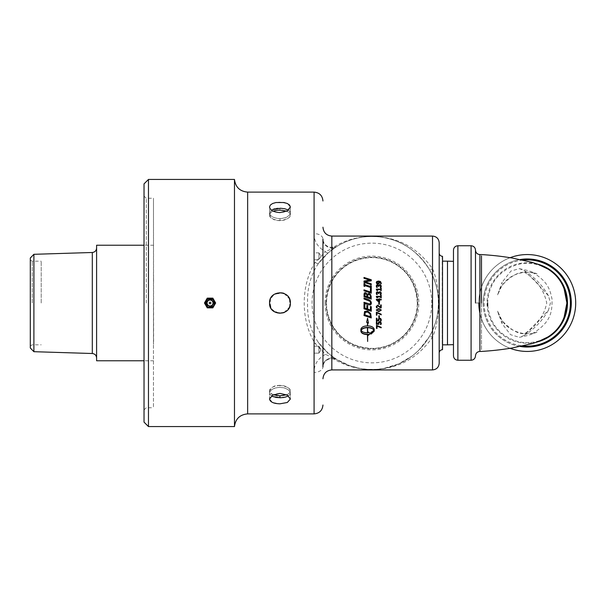 <?xml version="1.0" encoding="UTF-8"?>
<svg xmlns="http://www.w3.org/2000/svg" width="606" height="606" viewBox="0 0 606 606"><rect width="100%" height="100%" fill="white"/><g stroke="black" fill="none" stroke-linecap="round" stroke-linejoin="round"><path stroke-width="0.45" stroke-dasharray="3.03 2.27" d="M234.477 426.563L234.477 179.437M322.953 239.158L322.953 366.842C323.392 361.54 326.354 358.585 331.83 357.964L336.55 359.328C330.368 355.093 322.127 361.381 322.953 366.842A8.878 5.552 180 0 1 314.082 372.395C313.984 364.592 317.794 358.585 325.513 354.374L315.15 343.564C300.576 320.68 300.584 285.312 315.15 262.436L325.505 251.634C317.802 247.407 313.991 241.4 314.082 233.605A8.878 5.552 180 0 1 322.953 239.158C322.127 244.612 330.361 250.914 336.55 246.672L331.83 248.036C326.354 247.415 323.392 244.46 322.953 239.158C323.392 244.051 326.354 246.778 331.83 247.331L334.338 246.657A4.159 2.659 57.9 0 0 336.55 246.672L328.24 252.846L318.491 263.39C310.757 274.859 307.113 288.062 307.568 303C307.113 317.938 310.749 331.141 318.491 342.61L328.24 353.154L336.55 359.328L325.513 354.374A4.159 1.348 131 0 1 328.24 353.154M328.24 252.846A4.159 1.348 -131 0 1 325.505 251.634L336.55 246.672C343.473 242.362 350.844 239.415 358.654 237.832C366.622 235.878 380.303 236.204 387.575 238.363C404.134 241.991 417.928 252.141 428.957 268.806C441.463 288.312 441.433 317.756 428.957 337.194L418.981 349.98L414.512 354.078L411.86 356.176L398.619 363.911L405.694 360.297L411.86 356.176M439.183 242.733L439.183 363.267M439.183 252.997L439.183 353.003L439.183 252.997M442.236 256.33L442.236 349.67M325.021 303A46.897 46.897 0 0 0 386.53 347.556A46.897 46.897 0 0 0 409.701 275.23A46.897 46.897 0 0 0 325.021 303M334.338 246.657C341.693 242.339 349.526 239.393 357.82 237.81C366.289 235.855 380.826 236.181 388.56 238.34C406.149 241.968 420.806 252.119 432.525 268.791C440.706 287.441 440.683 318.627 432.525 337.209C420.769 353.912 406.096 364.062 388.499 367.675C381.129 369.698 367.395 370.16 358.994 368.41C350.245 366.88 342.026 363.858 334.338 359.343A4.159 2.659 -57.9 0 1 336.55 359.328L349.45 365.6L359.759 368.387L367.35 369.349L376.379 369.357L384.015 368.395L398.619 363.911M315.15 262.436A4.159 1.25 -143.4 0 0 318.491 263.39A66.508 66.508 0 0 1 416.58 253.717A66.508 66.508 0 0 1 416.58 352.283A66.508 66.508 0 0 1 318.491 342.61A4.159 1.25 143.4 0 0 315.15 343.564M334.338 359.343L331.83 358.669C326.354 359.222 323.392 361.949 322.953 366.842M432.525 369.925L432.525 337.209A4.159 1.894 -149.1 0 0 428.957 337.194M432.525 236.075L432.525 268.791A4.159 1.894 149.1 0 1 428.957 268.806M214.448 303C214.721 308.674 205.389 308.674 205.654 303C205.389 297.326 214.721 297.326 214.448 303A4.393 4.393 0 0 0 210.055 298.606A4.393 4.393 0 0 0 205.654 303A4.393 4.393 0 0 0 210.055 307.393A4.393 4.393 0 0 0 214.448 303M148.47 179.437L148.47 426.563M144.031 422.132L144.031 183.868M144.031 303L144.031 196.064L144.031 303M153.462 303L153.462 407.717L153.462 303M146.251 303L146.251 198.283L146.251 303M290.357 303L289.577 306.969L287.38 310.295L283.964 312.598L279.957 313.4C273.639 312.787 270.17 309.318 269.556 303L270.208 299.372L271.844 296.485L274.533 294.13L277.669 292.849L281.29 292.683L284.994 293.895L287.63 295.978L289.57 299.016M288.426 210.13L289.82 211.38L290.357 212.994L289.168 210.676L285.365 208.881L279.957 208.244L279.957 210.199C272.798 210.668 269.337 212.251 269.556 214.933L269.556 206.964L270.352 209.017L272.602 210.858L275.98 212.13L279.957 212.592L283.941 212.13L287.312 210.858L289.57 209.017L290.357 206.964L287.312 203.502L279.957 202.192C273.639 202.359 270.178 203.949 269.556 206.964L269.556 212.994L271.488 210.13L269.556 212.994C270.178 216.304 273.639 218.19 279.957 218.652C273.639 218.19 270.17 216.304 269.556 212.994L269.556 214.933C271.723 218.88 274.616 220.735 278.252 220.516C280.767 221.167 289.6 219.864 290.365 214.933C290.789 213.017 288.153 211.479 282.449 210.32M290.176 304.969L289.963 300.152L287.88 296.258L284.335 293.562L279.957 292.6C273.639 293.213 270.17 296.682 269.556 303C269.079 311.908 281.351 316.991 287.312 310.355C293.948 304.394 288.865 292.122 279.957 292.6C273.639 293.213 270.178 296.682 269.556 303L270.208 306.628L271.844 309.514L274.533 311.87L277.669 313.15L281.29 313.317L284.994 312.105L287.63 310.022L289.57 306.984M269.556 399.036L272.602 402.498L279.957 403.808L287.312 402.498L290.357 399.036L287.312 395.142L279.957 393.408C273.639 393.862 270.178 395.733 269.556 399.036L269.556 393.006L270.018 394.498L271.488 395.87L269.715 393.9L270.018 391.431L271.958 389.491L275.435 387.954L279.851 387.348L284.994 388.105L288.888 390.219L290.357 393.006L289.426 390.764L287.123 388.991L283.964 387.817L279.957 387.348C273.639 387.81 270.17 389.696 269.556 393.006L269.556 399.036M272.45 396.385L272.98 396.612M280.692 397.741L282.676 397.604M283.949 397.422L288.577 395.771L289.979 394.37L290.357 393.006L289.789 394.657L288.426 395.87M286.615 211.214C289.1 212.191 290.35 213.433 290.365 214.933L290.357 206.964L290.342 213.304L289.426 215.236L285.365 217.774L279.957 218.652L283.729 218.236L286.994 217.077L289.456 215.198L290.357 212.994L290.357 214.933C290.463 217.66 287.002 219.546 279.957 220.599C272.798 219.728 269.337 217.842 269.556 214.933C270.253 212.782 271.503 211.539 273.298 211.214M279.957 208.244L277.934 208.328M276.359 208.517L274.919 208.79M273.268 209.275L272.488 209.593M417.329 303C415.996 282.797 406.77 268.859 389.65 261.194C373.023 253.641 351.404 258.535 339.807 270.89C327.543 282.472 322.475 304.091 330.118 320.756C338.246 338.216 352.177 347.435 371.917 348.412C396.688 348.374 417.042 328.747 417.329 303A45.412 45.412 0 0 0 349.207 263.671A45.412 45.412 0 0 0 349.207 342.329A45.412 45.412 0 0 0 417.329 303M442.236 303L442.236 344.837L442.236 303M447.486 344.837L447.486 261.163M453.47 303L453.47 344.655L453.47 303M205.851 303A4.204 4.204 0 0 0 212.153 306.644A4.204 4.204 0 0 0 212.153 299.356A4.204 4.204 0 0 0 205.851 303M214.327 303A4.272 4.272 0 0 0 210.055 298.728A4.272 4.272 0 0 0 205.782 303A4.272 4.272 0 0 0 210.055 307.272A4.272 4.272 0 0 0 214.327 303M204.449 303L207.252 298.144L212.857 298.144L215.66 303L212.857 307.856L207.252 307.856L204.449 303M481.49 303L481.49 255.83L481.49 350.17L481.49 303L475.49 302.992L475.49 250.157M563.966 288.047C557.028 269.935 535.628 259.307 517.001 264.708C498.594 270.867 488.8 283.631 487.625 303C488.8 322.369 498.594 335.133 517.001 341.292C535.628 346.693 557.028 336.065 563.966 317.953M537.643 264.148A40.216 40.216 0 0 0 487.042 303A40.216 40.216 0 0 0 537.643 341.852M479.891 303L479.891 351.435L479.891 303M453.47 355.843L453.47 250.157M479.891 313.15A48.442 48.442 0 0 0 510.131 348.314M510.131 257.686A48.442 48.442 0 0 0 478.816 302.992A48.442 48.442 0 0 1 551.483 261.05A48.442 48.442 0 0 1 551.483 344.95A48.442 48.442 0 0 1 478.816 303A48.442 48.442 0 0 1 551.483 261.05A48.442 48.442 0 0 1 551.483 344.95A48.442 48.442 0 0 1 478.816 303M153.485 344.193L153.485 198.215L153.591 344.193M153.485 281.578L153.485 274.639L153.591 281.578M153.485 331.361L153.485 324.422L153.591 331.361M326.051 303A45.867 45.867 0 0 1 408.876 275.836A45.867 45.867 0 0 1 386.211 346.587A45.867 45.867 0 0 1 326.051 303M96.596 245.233L96.596 360.767M33.891 254.308L33.891 351.692M30.3 347.988L30.3 258.012M41.193 303L41.193 261.178L41.193 303M32.239 303L32.239 261.178L32.239 303M30.3 303L30.3 260.057L30.3 303M96.596 303L96.596 248.059L96.596 303M283.525 312.772L279.957 313.4L272.677 310.431M272.48 310.234L270.496 307.318M270.284 306.81L270.435 298.819L274.412 294.198L282.744 292.978M284.1 293.455L289.524 298.909M289.577 299.046L289.736 306.553M289.501 307.151L287.289 310.386L284.199 312.499M279.957 385.401C272.927 386.196 269.458 388.082 269.556 391.067C271.617 394.536 274.518 396.097 278.252 395.748C281.32 396.036 289.335 395.726 290.365 391.067C290.607 388.431 287.138 386.545 279.957 385.401L279.957 387.348M283.525 293.228L279.957 292.6L273.2 295.092L269.784 300.841L271.124 308.499L276.086 312.651L284.017 312.582M284.1 312.544L289.524 307.09M289.577 306.954L290.357 302.864L289.577 299.038L287.289 295.614L284.017 293.418M273.298 394.786C270.844 393.862 269.602 392.62 269.556 391.067C271.617 387.181 274.518 385.318 278.252 385.484C281.32 384.893 289.335 386.105 290.365 391.067C290.819 392.067 289.57 393.309 286.615 394.786M379.462 282.744L379.182 283.729L377.939 284.229L376.72 283.593M376.72 283.797L376.265 282.555M381.242 283.828L380.621 283.828L380.75 283.229L379.129 281.896M378.924 282.707L378.349 281.881L376.796 282.775M376.977 286.994L377.25 287.494L376.561 287.327M376.561 287.494L376.258 286.1M381.318 286.35L381.022 287.456M381.022 287.623L380.409 287.456M380.757 286.388L380.485 285.502M380.485 285.684L379.727 285.426L378.848 286.229M378.848 286.668L378.311 286.29M378.311 286.464L377.5 285.517L376.818 286.327M381.219 288.289L381.219 290.607M381.219 290.736L380.719 290.607M380.719 290.736L380.719 289.744M380.719 289.88L377.47 289.744M377.47 289.88L377.47 290.607M377.47 290.736L377.023 290.607M377.023 290.736L376.349 289.623M376.349 289.766L376.349 289.13M380.719 289.274L380.719 288.289M376.977 294.069L377.25 294.577L376.561 294.493M376.561 294.577L376.258 293.236M381.318 293.41L381.022 294.622M381.022 294.713L380.333 294.622M380.757 293.448L380.485 292.622M380.485 292.728L379.727 292.471L378.848 293.372M378.848 293.471L378.311 293.425M378.311 293.524L377.5 292.562L376.818 293.387M381.219 295.47L381.219 297.826M381.219 297.879L380.719 297.826M380.719 297.879L380.719 296.948M380.719 297.016L377.47 296.948M377.47 297.016L377.47 297.826M377.47 297.879L377.023 297.826M377.023 297.879L376.349 296.826M376.349 296.895L376.349 296.326M380.719 296.395L380.719 295.47M376.265 310.037L378.788 308.469L381.318 310.075M376.803 309.999L377.311 310.711L378.795 310.878L380.257 310.711L380.78 309.999M376.364 315.165L376.364 312.029L381.219 314.196M381.219 314.082L381.219 314.878M376.932 312.59L376.932 315.165M378.795 317.567L378.795 315.635L379.386 315.635L379.386 317.567M376.364 320.801L376.364 318.059L376.932 318.059L376.932 320.013L378.227 320.013L378.5 318.514L379.674 318.029L380.841 318.445L381.318 319.763M380.613 320.263L380.757 319.582M378.742 319.695L378.864 320.801M376.364 324.278L376.364 321.544L376.932 321.544L376.932 323.475L378.227 323.475L378.5 321.991L379.674 321.521L380.841 321.93L381.318 323.263M380.613 323.71L380.757 323.043M378.742 323.157L378.864 324.278M376.493 328.437L376.493 325.104L381.31 327.142A82.454 13.446 114.7 0 1 381.197 327.346M377.03 325.861L377.03 328.437M371.281 280.336L371.281 281.01A2327.464 744.213 169.7 0 0 365.001 282.025M371.281 284.706L371.281 283.843M371.281 284.896L363.994 282.343M363.994 282.555L363.994 281.04M369.758 280.358L363.994 278.29M363.994 278.548L363.994 277.457M371.281 285.865L371.281 288.607M371.281 288.751L370.531 288.358M370.531 288.509L370.531 287.456M370.531 287.615L364.744 285.547M364.744 285.721L364.744 286.441M364.744 286.608L363.994 286.199M363.994 286.373L363.994 283.487M364.744 284.805L364.744 283.722M370.531 286.683L370.531 285.615M371.281 289.07L371.281 293.221M371.281 293.327L363.994 290.782M363.994 290.91L363.994 289.835M370.417 292.092L370.417 288.782M371.281 299.091L371.281 297.008M371.281 299.129L363.994 296.629M363.994 296.69L363.994 294.705M366.956 296.728L366.713 294.471L365.774 293.758L365.009 293.865L364.82 296.008M370.455 297.894L370.145 295.395L369.084 294.524L367.948 294.728L367.759 296.993M363.994 303.273L363.994 302.303M366.047 303L370.008 304.023L370.607 302.886L370.008 301.341L363.994 298.97M363.994 299.016L363.994 298.008M364.857 304.538L363.994 304.235L363.994 308.795M364.857 304.523L364.857 308.068A650.389 50.253 18.7 0 0 366.85 308.734L366.85 305.432L367.713 305.719L367.713 309.022A656.654 60.88 18.6 0 0 370.417 309.924L370.417 306.386L371.281 306.681L371.281 311.249M367.645 341.458L367.645 334.292M367.441 334.292L367.441 341.383M368.206 334.277L368.206 335.413M370.372 333.277L368.206 331.747L368.206 332.565A11.711 10.476 0 0 1 367.645 332.58L367.645 327.429M373.993 330.028L371.024 332.08L371.024 334.126M374.213 331.202L374.213 329.141C373.834 327.043 371.645 325.869 367.645 325.627L367.645 322.551M368.418 322.884A394.491 107.209 25.2 0 0 368.493 322.915L367.547 318.052L366.6 322.097A394.491 104.762 25.2 0 0 366.668 322.127M367.441 322.46L367.441 325.627C363.441 325.869 361.252 327.043 360.873 329.141L360.873 331.202M367.441 327.429L367.441 332.58C364.221 332.459 362.1 331.611 361.093 330.028M363.994 315.521L364.577 311.408L367.645 310.984L370.698 313.567M370.698 313.453L371.281 316.302M371.281 316.165L371.281 317.938M364.835 314.847L370.44 316.718M376.258 306.53L377.591 305.098L380.651 307.257L380.651 304.901L381.219 304.901L381.219 307.909M376.818 306.575L376.977 307.303M376.977 307.257L377.243 307.81M379.386 302.5L379.386 304.333M378.795 304.318L378.795 302.492M379.545 298.728L379.545 299.341M381.219 299.932L381.219 299.303M381.219 299.962L379.545 299.932M379.545 299.962L379.545 302.083L378.864 302.083L376.364 299.902M376.364 299.932L376.364 299.303M379.023 299.341L379.023 298.728M379.023 301.576L379.023 299.962L377.129 299.962M497.609 294.842L499.42 289.941C500.45 287.297 502.692 284.199 506.146 280.639C513.767 272.973 525.493 271.639 530.091 272.374C538.128 274.018 539.143 274.162 533.136 272.814A30.755 30.755 0 0 0 524.523 272.367C518.001 271.92 510.525 276.245 502.079 285.343L497.609 294.842L502.079 282.305L502.079 285.343M519.38 268.663L528.523 270.685L536.886 273.791L533.136 272.814C547.619 281.404 550.081 289.501 552.074 299.334C552.104 311.461 551.468 321.733 533.128 333.186L536.878 332.209L528.523 335.323L519.395 337.337L524.334 335.36L548.445 310.219L550.43 303L548.445 295.781L535.446 281.57L524.334 270.64L519.38 268.663L510.956 271.018L502.079 282.305M524.523 333.633A30.755 30.755 0 0 0 533.128 333.186L536.871 332.209C537.575 331.588 534.848 334.285 523.122 333.474C514.221 331.755 507.54 327.929 503.071 321.991C498.39 315.309 498.306 313.211 497.609 311.166L502.079 320.657C510.547 329.77 518.032 334.095 524.523 333.633C536.56 326.308 543.968 316.097 546.741 303C543.968 289.903 536.56 279.692 524.523 272.367M502.079 320.657L502.079 323.695L510.578 334.694L519.395 337.337M497.609 311.166L502.079 323.695M314.082 256.315L314.082 259.769L314.082 256.315M318.93 256.315L318.93 252.861L318.93 256.315M318.93 353.139L314.082 353.139L314.082 346.231L314.082 353.139L314.082 346.231L314.082 353.139L318.93 353.139L318.93 346.231L318.93 353.139L318.93 349.685L318.93 353.139L321.006 349.685L318.93 346.231L318.93 349.685L318.93 346.231L314.082 346.231L318.93 346.231L321.006 349.685L318.93 353.139M318.93 252.861L314.082 252.861L314.082 259.769L314.082 252.861L318.93 252.861L318.93 259.769L318.93 252.861L321.006 256.315L318.93 252.861M247.642 192.11L247.642 413.89M314.082 233.605L314.082 192.11M314.082 413.89L314.082 372.395M431.767 303A59.85 59.85 0 0 0 371.917 243.15A59.85 59.85 0 0 0 312.067 303A59.85 59.85 0 0 0 371.917 362.85A59.85 59.85 0 0 0 431.767 303M318.491 263.39A66.508 66.508 0 0 1 416.58 253.717A66.508 66.508 0 0 1 416.58 352.283A66.508 66.508 0 0 1 318.491 342.61M331.83 357.964L331.83 369.925M331.83 236.075L331.83 248.036M206.396 303A3.659 3.659 0 0 0 211.88 306.166A3.659 3.659 0 0 0 211.88 299.834A3.659 3.659 0 0 0 206.396 303L207.388 300.5C211.471 297.334 214.804 302.205 213.645 303.682C212.668 306.371 210.85 307.189 208.191 306.144L206.911 304.863L206.396 303M206.199 303A3.856 3.856 0 0 1 211.979 299.659A3.856 3.856 0 0 1 211.979 306.341A3.856 3.856 0 0 1 206.199 303M471.089 360.252L471.089 245.748M457.878 245.748L457.878 360.252M522.925 260.08A43.14 43.14 0 0 0 522.925 345.92M520.266 346.48A44.033 44.033 0 0 1 520.266 259.519M483.224 303A44.033 44.033 0 0 0 549.278 341.14A44.033 44.033 0 0 0 549.278 264.86A44.033 44.033 0 0 0 483.224 303M92.301 353.51L92.301 252.49M279.957 218.652L279.957 220.599M144.031 409.936L146.251 407.717L153.485 407.785M144.031 196.064L146.251 198.283L153.485 198.215M290.357 393.006L290.357 399.036L290.357 393.006M487.625 303L487.716 300.25L487.625 303M153.591 245.233L144.031 245.233M153.591 360.767L144.031 360.767M30.3 345.943L32.239 344.822L41.193 344.822M30.3 260.057L32.239 261.178L41.193 261.178M269.556 393.006L269.556 391.067L269.556 393.006M524.334 335.36C534.454 328.975 542.491 320.597 548.445 310.219M548.445 295.781C542.491 285.403 534.454 277.025 524.334 270.64M321.006 256.315L318.93 259.769L314.082 259.769L318.93 259.769L321.006 256.315"/><path stroke-width="0.91" d="M234.477 303L234.477 426.563C235.484 418.829 239.87 414.602 247.642 413.89L247.642 192.11C239.87 191.398 235.484 187.171 234.477 179.437L234.477 303M322.953 366.842L322.953 239.158M439.183 363.267L439.183 242.733C438.789 238.688 436.57 236.469 432.525 236.075L432.525 369.925C436.57 369.531 438.789 367.312 439.183 363.267M439.183 353.003C439.38 350.98 440.494 349.867 442.516 349.67L442.516 256.33C440.494 256.133 439.38 255.02 439.183 252.997M379.023 301.561L379.023 299.932L377.129 299.932L379.023 301.561L377.129 299.932M148.47 179.437L144.031 183.868L144.031 422.132L148.47 426.563L148.47 179.437L234.477 179.437M289.57 299.016L290.357 303C291.001 316.415 268.92 316.415 269.556 303C268.92 289.585 291.001 289.585 290.357 303M247.642 192.11L314.082 192.11L314.082 413.89L247.642 413.89M269.556 206.964L270.352 205.04L272.602 203.502L275.98 202.525L283.941 202.525L287.312 203.502L289.57 205.04L290.357 206.964L287.312 210.858L279.957 212.592C273.639 212.138 270.178 210.267 269.556 206.964M269.556 399.036L272.602 395.142L279.957 393.408L287.312 395.142L290.357 399.036L287.312 402.498L279.957 403.808C273.639 403.641 270.178 402.051 269.556 399.036M288.426 395.87L285.365 397.119L280.775 397.741L276.192 397.46L272.2 396.263M272.98 396.612L280.692 397.741M282.676 397.604L283.949 397.422M272.488 209.593L280.517 208.252L284.82 208.752L288.426 210.13M277.934 208.328L276.359 208.517M274.919 208.79L273.268 209.275M289.57 306.984L290.176 304.969M442.516 261.163L447.486 261.163L447.486 344.837L442.516 344.837M209.221 303A0.833 0.833 0 0 0 210.471 303.72A0.833 0.833 0 0 0 210.471 302.28A0.833 0.833 0 0 0 209.221 303M205.616 303A4.439 4.439 0 0 0 210.055 307.439A4.439 4.439 0 0 0 214.494 303A4.439 4.439 0 0 0 210.055 298.561A4.439 4.439 0 0 0 205.616 303M207.252 298.144L212.857 298.144L215.66 303L212.857 307.856L207.252 307.856L204.449 303L207.252 298.144M481.49 303L481.49 255.83L481.49 303M563.966 317.953L566.89 303L563.966 288.047M537.643 341.852A40.216 40.216 0 0 0 537.643 264.148M475.49 303L475.49 250.157C475.225 247.483 473.763 246.013 471.089 245.748L471.089 360.252C473.763 359.987 475.225 358.517 475.49 355.843C475.755 353.177 477.217 351.707 479.891 351.442L479.891 254.565L481.49 254.565C495.405 255.474 502.912 256.55 511.888 257.974L531.977 262.322L537.863 264.231L547.847 269.019C559.649 276.419 565.996 287.744 566.89 303C565.996 318.256 559.649 329.581 547.847 336.981L537.863 341.769L531.977 343.678L511.888 348.026C502.912 349.45 495.405 350.526 481.49 351.442L479.891 351.435L479.891 254.565C477.217 254.293 475.755 252.823 475.49 250.157M457.878 245.748C455.197 246.013 453.735 247.483 453.47 250.157L453.47 355.843C453.735 358.517 455.197 359.987 457.878 360.252L457.878 245.748L471.089 245.748M478.816 302.992A48.442 48.442 0 0 0 479.891 313.15M510.131 348.314A48.442 48.442 0 0 0 575.7 303A48.442 48.442 0 0 0 510.131 257.686M144.031 360.767L96.596 360.767L96.596 245.233L144.031 245.233M33.891 254.308L30.3 258.012L30.3 347.988L33.891 351.692L33.891 254.308L92.301 252.49L92.301 353.51C94.922 353.836 96.354 355.313 96.596 357.941M270.496 307.318L270.284 306.81M282.744 292.978L284.1 293.455M289.736 306.553L289.501 307.151M284.199 312.499L283.525 312.772M284.017 293.418L283.525 293.228M286.615 394.786L279.957 395.801L273.298 394.786M282.449 210.32L279.957 210.199M273.298 211.214C276.616 209.827 281.055 209.827 286.615 211.214M369.955 313.847L367.63 312.067L365.274 312.363L364.835 314.847L370.44 316.718L369.955 313.734L367.63 311.969L365.274 312.264L364.835 314.726M367.441 327.687C364.214 327.816 362.1 328.694 361.093 330.315C362.1 331.914 364.221 332.77 367.441 332.891L367.441 327.429C364.214 327.566 362.1 328.429 361.093 330.028L361.093 330.315M366.713 294.38L365.009 293.774L364.82 295.94A643.39 60.971 18.9 0 1 366.956 296.66L366.713 294.38M370.145 295.319L369.084 294.44L367.948 294.645L367.759 296.932A646.14 51.313 18.8 0 1 370.455 297.841L370.145 295.319M380.78 310.075L380.265 309.363L377.303 309.363L376.803 310.075L377.311 310.795L380.257 310.795L380.78 310.075L380.265 309.295L378.788 309.121L377.303 309.295L376.803 310.075M378.659 281.669L377.068 281.979L376.796 282.563L377.909 283.396L378.758 283.085L378.659 281.669M379.182 283.525L377.939 284.032L376.72 283.593L376.265 282.555L376.697 281.532L378.5 281.032L380.538 281.54L381.242 283.631L380.621 283.631L380.75 283.017L379.129 281.669L379.182 283.525M376.97 285.577L377.25 287.327L376.561 287.327L376.538 285.115L377.432 284.699L378.561 285.562L379.773 284.608L380.871 285.017L381.022 287.456L380.333 287.456L380.485 285.502L379.023 285.524L378.848 286.494L377.5 285.335L376.97 285.577M380.719 288.289L381.219 288.289L381.219 290.607L380.719 290.607L380.719 289.744L377.47 289.744L377.47 290.607L377.023 290.607L376.349 289.623L376.349 289.13L380.719 289.13L380.719 288.289M376.97 292.706L377.25 294.493L376.561 294.493L376.538 292.228L377.432 291.797L378.561 292.683L379.773 291.706L380.871 292.13L381.022 294.622L380.333 294.622L380.485 292.622L379.023 292.645L378.848 293.645L377.5 292.448L376.97 292.706M380.719 295.47L381.219 295.47L381.219 297.826L380.719 297.826L380.719 296.948L377.47 296.948L377.47 297.826L377.023 297.826L376.349 296.826L376.349 296.326L380.719 296.326L380.719 295.47M376.265 310.075L378.788 308.53L381.318 310.075L378.795 311.613L376.265 310.075M376.364 312.12L381.219 314.196L381.219 314.878L376.932 312.688L376.932 315.165L376.364 315.165L376.364 312.12M378.795 315.764L379.386 315.764L379.386 317.567L378.795 317.567L378.795 315.764M378.5 318.673L379.674 318.188L380.841 318.604L381.045 320.991L380.356 320.991L380.757 319.756L379.667 318.832L378.97 319.097L378.864 320.801L376.364 320.801L376.364 318.218L376.932 318.218L376.932 320.195L378.227 320.195L378.5 318.673M378.5 322.195L379.674 321.71L380.841 322.127L381.045 324.468L380.356 324.468L380.757 323.256L379.667 322.347L378.97 322.612L378.864 324.278L376.364 324.278L376.364 321.741L376.932 321.741L376.932 323.687L378.227 323.687L378.5 322.195M376.493 325.331L381.31 327.399A82.977 13.423 114.5 0 1 381.083 327.823L377.03 326.104L377.03 328.437L376.493 328.437L376.493 325.331M363.994 277.457L371.281 279.76L371.281 280.775A2304.724 736.722 169.6 0 0 365.001 281.805L371.281 283.843L371.281 284.706L363.994 282.343L363.994 281.04A2413.281 797.201 -10.2 0 1 369.758 280.123L363.994 278.29L363.994 277.457M370.531 285.615L371.281 285.865L371.281 288.607L370.531 288.358L370.531 287.456L364.744 285.547L364.744 286.441L363.994 286.199L363.994 283.487L364.744 283.722L364.744 284.608L370.531 286.517L370.531 285.615M370.417 288.782L371.281 289.07L371.281 293.221L363.994 290.782L363.994 289.835L370.417 291.978L370.417 288.782M367.228 294.16L369.039 293.418L370.69 294.728L371.281 299.091L363.994 296.629L364.289 292.91L365.638 292.615L367.228 294.258L369.039 293.524L370.69 294.728M370.758 300.993L371.433 303.167L370.758 304.879L368.539 304.81L363.994 303.273L363.994 302.303L370.008 304.03L370.607 302.886L370.008 301.326L363.994 298.97L363.994 298.008L368.539 299.546L370.758 300.993L371.433 303.167L370.758 304.879M371.281 306.719L371.281 311.249L363.994 308.795L363.994 304.242L364.857 304.538L364.857 308.121A645.034 49.783 18.8 0 0 366.85 308.795L366.85 305.454L367.713 305.75L367.713 309.09A651.23 60.312 18.8 0 0 370.417 309.999L370.417 306.424L371.281 306.719M367.645 325.861C371.645 326.111 373.834 327.293 374.213 329.422L374.213 331.202L371.024 334.126L371.024 332.383L373.993 330.315C372.985 328.694 370.872 327.816 367.645 327.687L367.645 332.891A11.59 10.37 180 0 0 368.206 332.876L368.206 332.05L370.592 333.383L368.206 335.413L368.206 334.603A11.59 10.211 0 0 1 367.645 334.618L367.645 341.458L367.441 334.618C363.441 334.406 361.252 333.27 360.873 331.202L360.873 329.422C361.252 327.293 363.441 326.111 367.441 325.861L367.441 322.665A391.787 103.861 -154.6 0 1 366.6 322.301L367.547 318.211L368.493 323.119A391.787 106.285 -154.6 0 1 367.645 322.756L367.645 325.861M364.577 311.499L367.645 311.075L370.698 313.567L371.281 317.938L363.994 315.521L364.577 311.499M380.651 304.924L381.219 304.924L381.219 307.909L377.629 305.78L376.818 306.613L377.243 307.81L376.553 307.81L376.258 306.568L377.591 305.121L380.651 307.303L380.651 304.924M378.795 302.492L379.386 302.492L379.386 304.333L378.795 304.333L378.795 302.492L379.386 302.5M379.023 298.728L379.545 298.728L379.545 299.303L381.219 299.303L381.219 299.932L379.545 299.932L379.545 302.076L378.864 302.076L376.364 299.902L376.364 299.303L379.023 299.303L379.023 298.728M376.265 282.767L376.697 281.76L378.5 281.26L380.538 281.767L381.31 283.305M380.621 283.797L380.75 283.017M379.462 282.843L379.129 281.669M376.796 282.563L377.909 283.6L378.758 283.29L378.924 282.494M376.818 286.153L376.977 286.827M376.977 286.994L377.25 287.456M376.258 286.274L376.538 285.115M376.538 285.297L377.432 284.888L378.515 285.562M378.561 285.744L378.879 284.934M378.879 285.115L380.871 285.206L381.318 286.35M380.333 287.577L380.757 286.214M376.349 289.274L380.719 289.13M380.719 288.441L381.219 288.441M376.818 293.289L376.977 293.978M376.977 294.069L377.25 294.539M376.258 293.334L376.538 292.228M376.538 292.334L377.432 291.918L378.515 292.683M378.561 292.789L378.879 292.039M378.879 292.153L380.871 292.243L381.318 293.41M380.333 294.667L380.757 293.349M376.349 296.395L380.719 296.326M380.719 295.546L381.219 295.546M381.318 309.999L378.795 311.529L376.265 309.999M381.219 314.756L376.932 312.688M376.932 315.037L376.364 315.037M379.386 317.415L378.795 317.415M381.318 319.589L381.045 320.991M381.045 320.801L380.447 320.801M380.462 319.074L380.757 319.756M380.462 318.907L378.97 319.097M378.97 318.93L378.742 319.87M378.826 320.612L376.364 320.612M378.197 319.597L378.227 320.195M381.318 323.051L381.045 324.468M381.045 324.248L380.47 324.248M380.462 322.581L380.757 323.256M380.462 322.384L378.97 322.612M378.97 322.407L378.742 323.369M378.818 324.058L376.364 324.058M378.197 323.059L378.227 323.687M381.197 327.346A82.454 13.446 114.7 0 1 381.083 327.566L381.083 327.823M381.083 327.566L377.03 326.104M377.03 328.179L376.493 328.179M363.994 277.722L371.281 280.336M371.281 284.04L365.001 281.805M363.994 281.267A2437.158 805.321 -10.1 0 1 369.758 280.358L369.758 280.123M363.994 283.684L364.744 283.919M370.531 286.517L364.744 284.608M370.531 285.797L371.281 286.04M363.994 289.971L370.417 291.978M370.417 288.933L371.281 289.214M370.69 294.811L371.281 297.069M363.994 294.789L364.289 293.009L365.638 292.615M365.638 292.721L367.198 294.152M364.82 295.94L364.82 296.008A648.738 61.547 18.7 0 1 366.956 296.728L366.956 296.66M367.759 296.932L367.759 296.993A651.511 51.79 18.7 0 1 370.455 297.894L370.455 297.841M370.758 304.856L368.539 304.795L363.994 303.273M363.994 302.311L366.047 303M363.994 298.061L368.539 299.584L370.758 301.015M371.281 311.166L363.994 308.734M368.206 334.603L368.206 334.277A11.711 10.325 180 0 1 367.645 334.292L367.645 334.618M360.873 330.906C361.252 332.952 363.441 334.08 367.441 334.292L367.441 334.618M368.206 335.073L370.592 333.065M367.645 327.687L367.645 327.429C370.872 327.558 372.985 328.429 373.993 330.028L373.993 330.315M371.024 333.8L374.213 330.906M367.645 322.756L367.645 322.551A394.491 107.209 25.2 0 0 368.418 322.884M366.668 322.127A394.491 104.762 25.2 0 0 367.441 322.46L367.441 322.665M371.281 317.786L363.994 315.393M370.44 316.574L369.955 313.734M381.219 307.856L380.53 307.909M380.53 307.856L377.629 305.75L376.818 306.613M377.235 307.757L376.553 307.81M376.553 307.757L376.258 306.53M379.386 304.318L378.795 304.318M381.219 299.341L379.545 299.303M376.364 299.341L379.023 299.303M379.023 298.773L379.545 298.773M322.953 378.795C323.483 373.41 326.437 370.448 331.83 369.925L331.83 236.075C326.437 235.552 323.483 232.59 322.953 227.205M207.1 303A2.954 2.954 0 0 1 211.532 300.44A2.954 2.954 0 0 1 211.532 305.56A2.954 2.954 0 0 1 207.1 303M206.858 303A3.197 3.197 0 0 0 210.055 306.197A3.197 3.197 0 0 0 213.251 303A3.197 3.197 0 0 0 210.055 299.803A3.197 3.197 0 0 0 206.858 303M522.925 345.92A43.14 43.14 0 0 0 570.397 303A43.14 43.14 0 0 0 522.925 260.08M520.266 259.519A44.033 44.033 0 0 1 571.299 303A44.033 44.033 0 0 1 520.266 346.48M279.957 397.756L279.957 395.801M314.082 413.89C319.468 413.368 322.43 410.406 322.953 405.013M314.082 192.11C319.468 192.632 322.43 195.594 322.953 200.987M148.47 426.563L234.477 426.563M453.47 261.345L447.486 261.163M453.47 344.655L447.486 344.837M205.548 303A4.507 4.507 0 0 0 212.305 306.901A4.507 4.507 0 0 0 212.305 299.099A4.507 4.507 0 0 0 205.548 303M487.625 303L487.716 305.75L487.625 303M457.878 360.252L471.089 360.252M33.891 351.692L92.301 353.51M92.301 252.49C94.922 252.164 96.354 250.687 96.596 248.059M331.83 369.925L432.525 369.925M331.83 236.075L432.525 236.075"/></g></svg>
